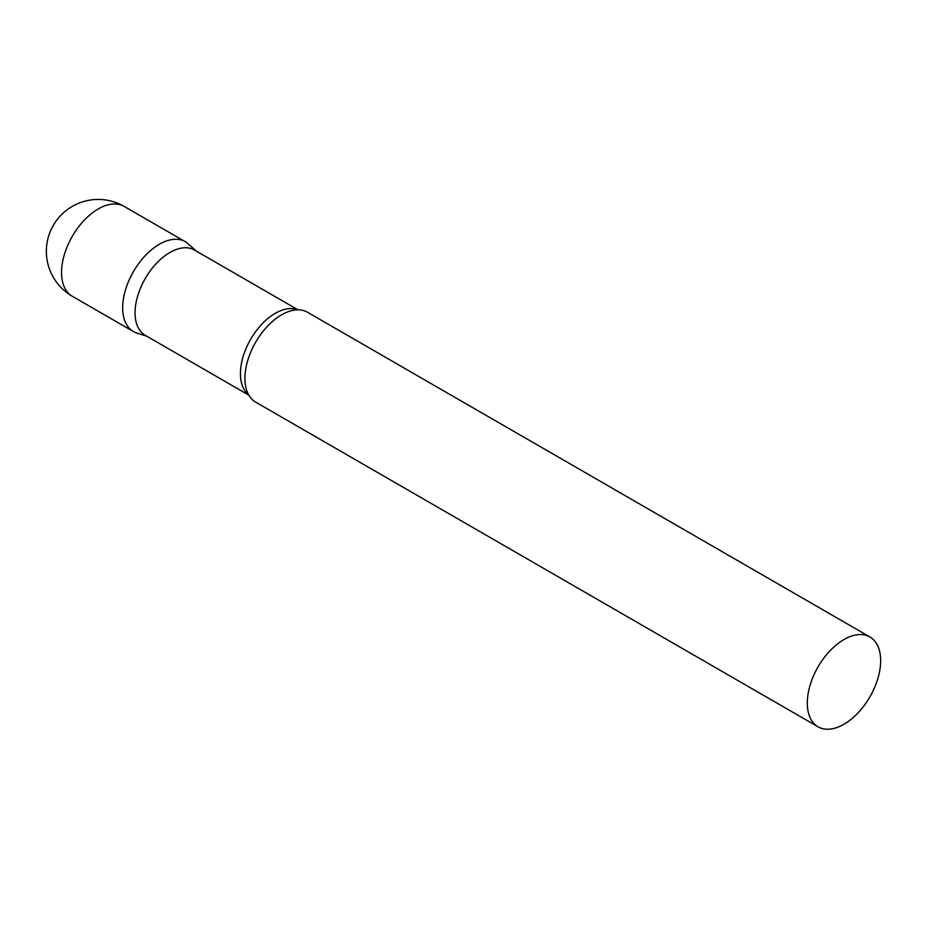 <?xml version="1.0" encoding="UTF-8"?>
<svg xmlns="http://www.w3.org/2000/svg" width="927" height="927" viewBox="0 0 927 927"><rect width="100%" height="100%" fill="white"/><g stroke="black" fill="none" stroke-linecap="round" stroke-linejoin="round"><path stroke-width="1.39" d="M72.283 296.246L133.407 331.53A51.866 29.942 -60 0 1 125.458 289.966A51.866 29.942 -60 0 1 159.351 244.264A51.866 29.942 -60 0 1 185.284 241.692L124.148 206.397A51.866 51.866 0 0 0 46.35 251.321A51.866 51.866 0 0 0 72.283 296.246A51.866 29.942 -60 0 1 61.541 272.492A51.866 29.942 -60 0 1 98.216 208.969A51.866 29.942 -60 0 1 124.148 206.397M298.065 309.85L194.508 250.058A49.235 28.424 120 0 0 156.559 263.245A49.235 28.424 120 0 0 135.064 312.805A49.235 28.424 120 0 0 145.261 335.342L248.83 395.134M196.049 250.939L188.308 243.905A51.866 29.942 120 0 0 147.451 253.419A51.866 29.942 120 0 0 122.665 307.787A51.866 29.942 120 0 0 136.848 333.048L146.802 336.234M869.908 636.965L307.532 312.272A51.866 29.942 120 0 0 292.944 310.371A51.866 29.942 120 0 0 244.925 378.367A51.866 29.942 120 0 0 246.721 390.429A51.866 29.942 120 0 0 255.667 402.121L818.043 726.803A51.866 29.942 120 0 0 858.008 712.898A51.866 29.942 120 0 0 880.65 660.708A51.866 29.942 120 0 0 869.908 636.965A51.866 29.942 120 0 0 829.943 650.858A51.866 29.942 120 0 0 807.301 703.048A51.866 29.942 120 0 0 818.043 726.803M297.729 309.85A49.235 28.424 120 0 0 260.591 325.539A49.235 28.424 120 0 0 240.441 373.639A49.235 28.424 120 0 0 248.656 394.832"/></g></svg>
